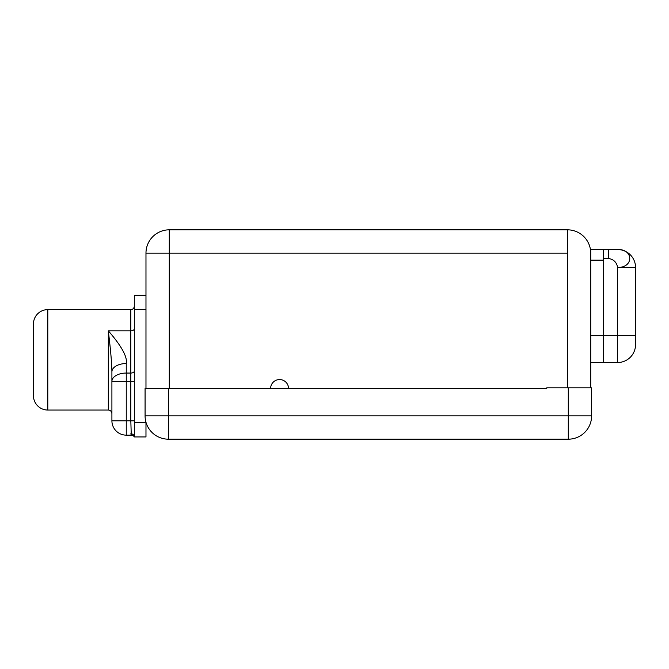<?xml version="1.0" encoding="UTF-8"?>
<svg xmlns="http://www.w3.org/2000/svg" width="669" height="669" viewBox="0 0 669 669"><rect width="100%" height="100%" fill="white"/><g stroke="black" fill="none" stroke-linecap="round" stroke-linejoin="round"><path stroke-width="1" d="M568.299 439.182L168.396 439.182L168.396 415.867L568.299 415.867L568.299 387.803L546.782 387.803L546.782 388.522L168.396 388.522L168.396 415.867L145.081 415.867L145.081 388.522L168.396 388.522L168.396 415.867L568.299 415.867L568.299 387.803L591.613 387.803L591.613 415.867L568.299 415.867L568.299 439.182A23.315 23.315 0 0 0 591.613 415.867A23.315 23.315 0 0 1 568.299 439.182L168.396 439.182A23.315 23.315 0 0 1 145.081 415.867L145.081 388.522L546.782 388.522L546.782 387.803L591.613 387.803L591.613 415.867L568.299 415.867L568.299 439.182M145.081 415.867A23.315 23.315 0 0 0 168.396 439.182L168.396 415.867L145.081 415.867M603.271 249.545L590.719 249.545L603.271 249.545L590.719 249.545L603.271 249.545L590.719 249.545L590.719 253.133L590.719 249.545L603.271 249.545L590.719 249.545L603.271 249.545L590.719 249.545L603.271 249.545L603.271 362.523L590.719 362.514L603.271 362.523L603.271 335.621L617.621 335.621L617.621 267.475C616.701 262.348 613.707 259.363 608.648 258.51L603.271 258.51L603.271 249.545L608.648 249.545L608.648 258.51L603.271 258.51L603.271 335.621L617.621 335.621L617.621 362.523L603.271 362.514M603.271 260.141L590.719 260.141L603.271 260.141M590.719 335.687L603.271 335.687L590.719 335.687M169.29 229.818L567.404 229.818L567.404 253.133L169.29 253.133L169.29 388.522L169.29 229.818A23.315 23.315 0 0 0 145.976 253.133L169.29 253.133L145.976 253.133A23.315 23.315 0 0 1 169.29 229.818L567.404 229.818A23.315 23.315 0 0 1 590.719 253.133L590.719 387.803L590.719 253.133A23.315 23.315 0 0 0 567.404 229.818L567.404 253.133L169.29 253.133L169.29 229.818M145.976 388.522L145.976 253.133L145.976 388.522M270.611 388.522A8.965 8.965 0 0 1 279.583 379.557A8.965 8.965 0 0 1 288.548 388.522A8.965 8.965 0 0 0 279.583 379.557A8.965 8.965 0 0 0 270.611 388.522M567.404 387.803L567.404 253.133L567.404 387.803M145.976 422.273L145.976 436.941L134.327 436.941L134.327 295.272L145.976 295.272L134.327 295.272L134.327 422.599L145.976 422.599L145.976 436.941L134.327 436.941L134.327 422.599L145.976 422.273M130.823 433.78A3.496 3.161 180 0 1 134.327 436.941A3.496 3.161 180 0 0 130.823 433.78L131.266 435.151L130.823 420.801L134.327 420.801L130.823 420.801L131.266 435.151L126.257 435.151L126.257 420.801L130.823 420.801L130.823 381.347L134.327 381.347L130.823 381.347L130.823 373.059A3.496 2.024 180 0 0 134.327 371.036A3.496 2.024 0 0 1 130.823 373.059L130.823 330.821A3.496 2.024 180 0 0 134.327 328.797A3.496 2.024 0 0 1 130.823 330.821L108.319 330.821C121.599 346.141 127.578 357.045 126.257 363.543L126.257 373.059L130.823 373.059L130.823 381.347L126.257 381.347L126.257 420.801L130.823 420.801L130.823 381.347L126.257 381.347L126.257 373.059L130.823 373.059L130.823 309.622L47.8 309.622L130.823 309.622L130.823 330.821L108.319 330.821L108.319 410.047L47.8 410.047L108.319 410.047C110.477 410.239 111.673 411.435 111.907 413.626M47.8 410.047L47.8 309.622L47.8 410.047A14.35 14.35 0 0 1 33.45 395.697L33.45 323.963A14.35 14.35 0 0 1 47.8 309.622A14.35 14.35 0 0 0 33.45 323.963L33.45 395.697A14.35 14.35 0 0 0 47.8 410.047M134.285 436.874A3.496 3.496 91.4 0 0 131.266 435.151L126.257 435.151A14.35 14.35 0 0 1 111.907 420.801L111.907 371.839A14.35 8.287 0 0 1 126.257 363.543C127.578 357.045 121.599 346.141 108.319 330.821C109.482 340.906 111.648 358.216 111.907 371.839A14.35 8.287 0 0 1 126.257 363.543L126.257 373.059A14.35 8.287 180 0 0 111.907 381.347L126.257 381.347L126.257 420.801L111.907 420.801L111.907 371.839C111.648 358.216 109.482 340.906 108.319 330.821L108.319 410.047M145.976 309.622L134.327 309.622L145.976 309.622M111.907 420.801A14.35 14.35 0 0 0 126.257 435.151L126.257 420.801L111.907 420.801M126.257 373.059L126.257 381.347L111.907 381.347A14.35 8.287 0 0 1 126.257 373.059M134.327 436.941L134.318 436.941C133.691 436.932 135.707 436.598 131.266 435.151A3.496 3.496 0 0 1 134.21 436.757M608.648 249.545L608.648 258.51C613.707 259.363 616.701 262.348 617.621 267.475L635.55 267.475A17.929 17.929 0 0 0 617.621 249.545L608.648 249.545L617.621 249.545A17.929 17.929 0 0 1 635.55 267.475L635.55 335.621L617.621 335.621L617.621 267.475L635.55 267.475L635.55 344.585A17.929 17.929 0 0 1 617.621 362.523L603.43 362.514M617.621 362.523A17.929 17.929 0 0 0 635.55 344.585L635.55 335.621L617.621 335.621L617.621 362.523M617.621 267.475C633.995 267.684 633.576 248.927 617.621 249.545C633.576 248.927 633.995 267.684 617.621 267.475M288.548 388.522L546.782 388.522M130.823 309.622C132.93 309.429 134.093 308.267 134.327 306.118"/></g></svg>
